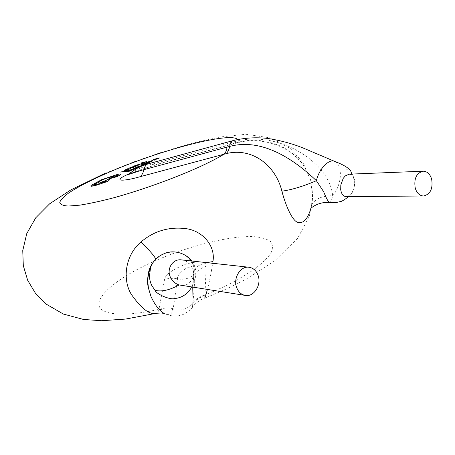 <?xml version="1.0" encoding="UTF-8"?>
<svg xmlns="http://www.w3.org/2000/svg" width="455" height="455" viewBox="0 0 455 455"><rect width="100%" height="100%" fill="white"/><g stroke="black" fill="none" stroke-linecap="round" stroke-linejoin="round"><path stroke-width="0.34" stroke-dasharray="2.27 1.71" d="M329.443 202.549L330.387 202.168L331.433 200.416L332.702 195.718C331.217 183.064 324.478 171.569 312.494 161.235C291.371 143.115 261.284 134.595 235.77 141.34L151.361 164.386C144.133 166.177 132.468 171.302 128.06 174.413M335.096 161.565C338.008 163.726 339.606 166.257 339.896 169.158L340.368 173.196C340.727 180.14 337.655 190.435 332.702 195.718C321.958 195.724 314.905 198.88 311.538 205.188L311.169 207.952M349.139 174.174L351.51 174.765C353.421 175.994 354.547 178.195 354.889 181.357C354.673 189.923 351.772 195.007 346.187 196.617M181.59 259.902C186.266 260.579 189.763 263.098 192.095 267.455L193.511 272.556L193.369 275.923L192.09 279.575L189.246 282.999C186.726 284.984 183.848 285.734 180.612 285.268M192.237 287.094L193.921 275.241C194.694 271.885 194.331 268.086 192.823 263.837C187.523 254.641 179.418 250.79 168.498 252.292L162.589 254.237L155.661 259.27L152.442 263.354M156.787 258.161C163.078 251.268 179.64 249.528 187.414 257.058C189.661 258.548 191.538 261.625 193.034 266.294L193.426 273.643L193.921 275.241L193.136 283.448L195.258 277.982C195.843 275.173 196.861 272.972 194.291 265.362L191.731 260.994M206.746 262.632C197.538 264.998 193.102 268.666 193.432 273.631L193.136 283.454L191.737 287.014M192.795 306.63C192.004 308.626 188.973 311.157 183.706 314.206C177.427 316.964 170.744 316.6 163.646 313.12C168.532 315.952 171.671 314.809 173.076 309.69L177.53 278.887C176.989 275.957 180.038 272.3 186.681 267.915C194.837 266.613 195.172 271.117 195.343 273.256C190.503 278.267 184.571 280.149 177.53 278.887C173.133 277.965 168.811 278.164 164.562 279.484L158.784 310.321L157.8 312.284L156.298 313.285M204.83 295.574C200.137 297.189 196.179 299.822 192.954 303.474L192.795 306.619C195.883 302.854 199.836 300.01 204.665 298.082L204.995 294.885C200.257 296.404 196.259 298.946 193.005 302.518L192.954 303.474C187.562 309.03 180.936 311.106 173.076 309.69C168.253 308.564 163.516 308.661 158.858 309.98M212.934 261.557C211.154 273.29 209.294 282.595 207.361 289.471M142.87 165.512L141.937 164.824L141.169 165.165M142.091 165.83L141.568 166.297L142.87 165.597M141.903 165.557L137.848 166.61M135.971 168.327L134.413 168.43L130.676 169.8M133.605 168.765L131.626 169.834M128.651 170.409L125.153 171.791M129.942 170.392L126.376 171.399M131.774 170.164L127.832 171.313M128.338 168.64L124.511 170.409M130.994 168.464L127.366 169.846L125.409 170.107M128.333 174.174L157.322 164.255L240.018 141.789C258.389 137.478 280.695 142.421 295.306 155.843C310.253 168.777 315.332 192.835 311.049 207.662M126.388 170.523L123.612 171.586L119.932 172.098M132.445 166.803L129.004 168.157M133.725 166.775L130.215 167.77M135.533 166.536L131.654 167.673M140.237 164.107L137.672 164.551L133.315 166.28M147.101 161.502L140.675 163.083M142.278 163.237L142.648 163.442M138.593 167.002L136.472 167.918M137.723 166.837L135.055 167.958M139.401 166.661L135.886 167.628M145.213 163.186L141.767 164.545M146.538 163.152L142.989 164.158M148.398 162.901L144.48 164.05M153.079 160.518L150.429 160.933L146.066 162.674M159.938 157.862L153.409 159.472M155.502 159.802L155.127 159.62M121.019 174.134L120.194 173.964C118.459 174.14 116.014 174.822 112.846 176L101.59 179.742L91.131 185.435L90.721 186.044M117.981 175.226L113.119 177.899M99.127 183.797L93.827 184.895M112.806 177.382L110.218 178.03L99.093 183.74M109.143 180.112L108.392 179.97M173.258 308.695C168.384 307.677 163.59 307.893 158.88 309.337C123.732 317.351 100.339 314.814 98.98 305.157C97.592 295.46 115.667 280.337 141.738 267.136C177.928 248.839 226.971 235.246 254.271 236.668C261.528 237.362 266.96 238.994 270.577 241.56C272.977 244.654 273.057 248.584 270.816 253.35C267.165 258.537 261.142 264.213 252.758 270.384L237.368 279.814C227.659 285.143 216.864 290.171 204.995 294.885L206.149 266.306C206.627 261.46 200.058 260.641 186.442 263.849C172.553 269.377 165.262 274.592 164.562 279.484M189.246 282.999L191.805 280.052M311.533 205.194L310.498 209.687M237.76 139.469L238.232 142.222L237.027 142.898L233.17 142.034M134.521 165.899L137.04 165.739L139.389 164.471M142.136 163.163L144.002 162.355M141.545 162.873L142.148 163.186M132.456 169.539L134.435 168.748M142.842 165.609L141.568 166.297M141.562 166.274L141.186 166.325M141.175 166.302L141.949 165.967M147.283 162.281L149.888 162.105L152.209 160.848M154.945 159.534L156.804 158.721M154.302 159.256L154.95 159.557M102.159 182.671L106.06 181.232M351.51 174.765L351.749 174.072M348.78 196.606C355.719 190.395 356.356 181.79 350.686 170.784C348.314 169.18 344.719 168.64 339.896 169.158M232.801 140.675L238.983 142.392L240.018 141.789M206.149 266.306C201.878 267.688 198.278 270.003 195.343 273.256L193.005 302.518M147.892 163.936L155.866 164.989C149.45 166.701 142.375 168.998 134.64 171.888L127.093 175.152M157.322 164.255L155.866 164.989L238.983 142.392C257.723 137.603 281.679 143.297 296.023 156.952C310.515 170.113 314.598 191.6 311.521 205.188M104.4 173.617L133.065 162.122L163.038 151.743L192.169 143.234L220.243 136.961L245.723 134.282L271.083 137.979L290.535 148.688L303.002 162.645L310.594 179.816L312.625 198.357L309.354 216.233L297.735 238.204L274.638 260.891L246.792 278.716C233.978 285.712 219.936 292.173 204.665 298.088M194.291 265.362C194.837 266.294 197.186 274.883 194.291 265.362"/><path stroke-width="0.68" d="M423.508 196.003L346.187 196.623C343.224 196.401 341.398 194.046 340.704 189.553L340.818 184.98L343.189 178.417L345.237 175.943L349.139 174.174L423.167 171.205C427.171 171.353 429.998 173.981 431.647 179.088C433.103 188.671 430.39 194.308 423.508 196.003C419.635 195.775 416.882 193.17 415.25 188.188C413.766 178.69 416.405 173.025 423.167 171.205M311.049 207.662L310.498 209.687C307.256 219.68 302.962 223.888 297.627 222.302C292.417 220.715 285.837 206.274 281.901 191.197C275.531 164.755 251.41 147.056 225.999 153.699L224.065 154.205C225.572 152.886 226.573 150.514 227.073 147.101L229.701 146.413C261.375 137.973 292.895 158.232 316.396 180.709L323.613 191.652C326.4 198.488 328.345 202.122 329.443 202.549L336.518 202.475L340.715 201.463C341.313 201.679 344.003 200.058 348.78 196.606M191.737 287.014C187.636 294.089 181.829 297.945 174.316 298.582C170.432 299.97 156.708 294.533 155.024 290.341L151.976 285.803C150.764 283.687 149.9 280.707 149.365 276.862L150.611 267.204L152.726 262.899L155.411 259.538M245.296 295.426L179.145 284.944C175.431 283.749 172.627 281.366 170.733 277.783C165.978 269.525 172.485 258.44 181.59 259.902L248.93 267.227C253.276 267.898 256.336 270.634 258.104 275.429C261.676 284.921 253.918 297.183 245.296 295.426C241.207 294.63 238.306 291.945 236.589 287.372C233.005 277.994 240.519 265.868 248.93 267.227M281.901 191.197C292.201 189.678 303.701 186.18 316.396 180.709C319.49 167.173 330.489 158.101 335.09 161.565L305.948 149.194C294.55 144.292 281.901 140.714 267.989 138.474C256 137.091 244.272 137.825 232.801 140.675L147.892 163.936L141.892 165.99L136.153 168.777L128.06 174.413C128.759 174.754 137.086 171.364 143.916 169.669C144.667 166.473 145.992 164.562 147.892 163.936M151.595 264.895C147.693 273.284 146.629 280.997 148.415 288.032L151.02 296.569C154.99 305.026 159.199 310.543 163.646 313.12L163.954 313.438L161.303 312.977L156.292 313.285C149.752 315.087 141.42 308.763 131.29 294.305C122.378 279.802 124.841 255.63 140.959 241.963C154.086 230.924 169.169 226.493 186.203 228.677C202.742 230.827 215.789 246.149 212.934 261.557L206.746 262.632M192.795 306.63L192.801 306.619C191.999 308.655 191.817 302.143 192.237 287.094M207.361 289.471C205.808 295.517 204.909 298.389 204.665 298.082L204.665 298.082M141.949 165.967L137.842 166.587L142.091 165.83M137.842 166.587L141.943 165.546L141.158 165.142L141.903 165.557M135.215 168.657L131.853 169.886L133.668 168.737L131.08 169.755L133.605 168.765M131.08 169.755L130.676 169.8L131.091 169.778M128.503 171.592L131.768 170.142L128.503 171.592L125.142 171.768L128.259 170.409L126.308 171.404L129.942 170.392L127.832 171.313M126.376 171.399L128.651 170.409M124.511 170.409L127.013 170.102L130.994 168.464L125.04 170.488L124.624 170.193L127.883 168.646L125.472 169.948L125.825 170.136L130.983 168.441M237.76 139.469C229.94 131.41 157.424 150.958 107.215 173.019C90.943 180.169 78.163 186.777 68.864 192.857C63.711 196.617 60.674 199.779 59.747 202.338C60.174 204.466 63.046 205.706 68.364 206.052L79.659 205.177C89.356 203.641 100.851 201.144 114.131 197.669C141.767 190.014 174.009 178.394 198.898 167.15C209.124 162.469 217.513 158.152 224.065 154.205L140.009 176.733C124.05 181.352 110.656 181.994 128.333 174.174M123.208 171.905L126.388 170.523L123.208 171.905L119.921 172.081L123.601 171.569L126.382 170.5M132.325 167.935L135.527 166.513L132.325 167.935L128.998 168.134L132.325 167.935M130.215 167.77L132.433 166.78L130.147 167.776L133.713 166.752L131.654 167.673M133.309 166.263L139.742 164.056L140.106 164.346L136.648 166.024L133.309 166.263L136.659 166.047L140.254 164.141M146.265 161.866L142.307 163.254M141.806 163.806L142.648 163.442L141.806 163.806L140.669 163.061L147.09 161.48M138.502 166.991L137.063 167.429L138.502 166.991M135.823 167.878L137.074 167.451L135.823 167.878M136.46 167.326L137.723 166.837L136.449 167.304M139.281 166.831L136.909 167.889L139.27 166.814M136.904 167.867L136.46 167.895L136.909 167.889M145.202 164.3L148.398 162.901L145.202 164.3L141.755 164.522L144.809 163.197L142.916 164.164L146.538 163.152L144.48 164.05M142.989 164.158L145.213 163.186M146.061 162.651L152.539 160.427L152.948 160.712L149.513 162.389L146.061 162.651L149.519 162.412L153.079 160.518M159.108 158.226L155.127 159.62M154.66 160.166L155.502 159.802L154.66 160.166L153.403 159.449L159.932 157.839M90.721 186.044L91.119 185.412L101.584 179.719L112.84 175.977C116.002 174.8 118.454 174.123 120.188 173.941L120.99 174.072L120.814 174.521L117.896 176.204L113.13 177.922L117.902 176.227L121.019 174.134M99.184 182.045C99.139 181.608 100.407 180.811 102.984 179.662C106.567 178.167 109.558 177.228 111.958 176.864L117.981 175.226M93.827 184.895L96.562 183.177L99.253 182.136L96.557 183.155C94.606 184.025 93.702 184.616 93.838 184.918L99.11 183.763C98.962 183.462 99.861 182.87 101.806 182L105.918 180.516L110.212 178.007L112.806 177.382L108.392 179.97M112.8 177.359L108.341 179.975L109.115 180.061C109.268 180.362 108.381 180.942 106.442 181.818L95.908 185.344L90.75 186.084L91.569 186.271L95.92 185.367L106.453 181.841C108.324 180.993 109.223 180.419 109.143 180.112M345.237 175.943L343.189 178.417M191.731 260.994C187.323 254.823 176.608 249.624 166.263 252.804C154.91 257.149 152.829 262.501 150.377 267.881C148.449 273.182 147.613 278.005 147.869 282.356L148.415 288.038C146.817 277.578 148.159 269.349 152.442 263.354M156.787 258.161L155.655 259.265C155.314 257.058 150.417 251.291 140.959 241.963M123.197 171.882L119.921 172.081M128.333 168.617L125.404 170.085M128.998 168.134L132.433 166.78M133.713 166.752L131.586 167.679L132.706 167.599L135.527 166.513M139.389 164.471L134.521 165.899M134.452 165.899L139.378 164.443L137.035 165.717L134.452 165.899M141.801 163.783L140.669 163.061M146.254 161.844L142.278 163.237L142.643 163.419M144.11 162.304L142.136 163.163L141.477 162.862L144.11 162.304M144.002 162.355L141.545 162.873M128.498 171.569L125.142 171.768M129.931 170.369L127.764 171.319L128.896 171.251L131.768 170.142M130.67 169.778L134.401 168.407L135.965 168.304M135.209 168.634L131.631 169.857M134.424 168.725L132.451 169.516M136.46 167.895L138.582 166.979M135.061 167.975L137.711 166.814M135.948 167.554L139.406 166.684M141.158 165.142L141.932 164.807L142.842 165.609M145.19 164.278L141.755 164.522M146.533 163.129L144.406 164.056L145.566 163.971L148.393 162.879M152.198 160.82L149.883 162.082L147.215 162.287L151.748 160.774L147.283 162.281M154.655 160.143L153.403 159.449M159.096 158.204L155.098 159.608L155.491 159.779M156.912 158.676L154.945 159.534L154.222 159.25L156.912 158.676M156.804 158.721L154.302 159.256M113.13 177.922L117.959 175.186L111.958 176.864C109.547 177.211 106.561 178.144 102.978 179.64C100.248 180.857 98.991 181.67 99.207 182.085L99.241 182.119M106.049 181.204L102.153 182.643M351.749 174.072L350.686 170.784C348.177 167.628 342.979 164.556 335.096 161.57M179.145 284.944C169.618 290.142 161.576 291.939 155.024 290.341M225.999 153.699C227.71 152.3 228.945 149.877 229.701 146.413C230.185 143.132 231.22 141.221 232.801 140.675M140.009 176.733C141.852 175.368 143.154 173.014 143.916 169.669L227.073 147.101M104.4 173.617L70.872 189.883L49.618 203.823L35.74 217.797L26.748 233.642L22.75 250.608L23.313 265.663L27.658 280.257L35.524 293.378L46.319 304.196L63.313 314.041L83.51 319.455L101.482 320.718L125.517 319.074L156.298 313.285M127.093 175.152L128.06 174.413M329.443 202.56C317.903 201.434 310.799 208.572 311.169 207.952"/></g></svg>
